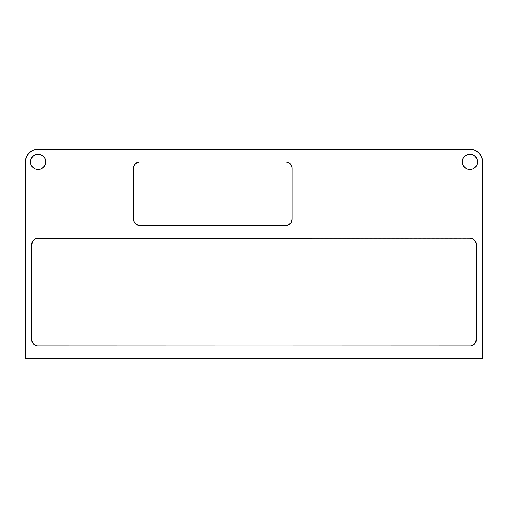 <?xml version="1.0" encoding="UTF-8"?>
<svg xmlns="http://www.w3.org/2000/svg" width="508" height="508" viewBox="0 0 508 508"><rect width="100%" height="100%" fill="white"/><g stroke="black" fill="none" stroke-linecap="round" stroke-linejoin="round"><path stroke-width="0.38" stroke-dasharray="2.54 1.91" d="M469.9 154.305A7.62 7.62 0 0 0 462.28 161.925A7.62 7.62 0 0 0 469.9 169.545A7.62 7.62 0 0 0 477.52 161.925A7.62 7.62 0 0 0 469.9 154.305L466.985 154.883L464.509 156.534L462.858 159.01L462.28 161.925L462.858 164.84L464.509 167.316L466.985 168.967L469.9 169.545L472.815 168.967L475.291 167.316L476.942 164.84L477.52 161.925L476.942 159.01L475.291 156.534L472.815 154.883L469.9 154.305M38.1 154.305A7.62 7.62 0 0 0 30.48 161.925A7.62 7.62 0 0 0 38.1 169.545A7.62 7.62 0 0 0 45.72 161.925A7.62 7.62 0 0 0 38.1 154.305L35.185 154.883L32.709 156.534L31.058 159.01L30.48 161.925L31.058 164.84L32.709 167.316L35.185 168.967L38.1 169.545L41.015 168.967L43.491 167.316L45.142 164.84L45.72 161.925L45.142 159.01L43.491 156.534L41.015 154.883L38.1 154.305M27.54 154.87L25.641 159.448L25.4 161.925L25.4 358.775L482.6 358.775L482.6 161.925A12.7 12.7 0 0 0 469.9 149.225L38.1 149.225L35.623 149.466L31.045 151.365M482.359 159.448L480.46 154.87L476.955 151.365L472.376 149.466L469.9 149.225L38.1 149.225A12.7 12.7 0 0 0 25.4 161.925L25.4 358.775L482.6 358.775L482.6 161.925M38.1 346.075L469.9 346.075L472.332 345.592L474.389 344.214L475.767 342.157L476.25 339.725L476.25 244.475L475.177 240.944L473.431 239.198L471.138 238.246L38.1 238.125A6.35 6.35 0 0 0 31.75 244.475L31.75 339.725A6.35 6.35 0 0 0 38.1 346.075L469.9 346.075A6.35 6.35 0 0 0 476.25 339.725L476.25 244.475A6.35 6.35 0 0 0 469.9 238.125L36.862 238.246L34.569 239.198L32.823 240.944L31.75 244.475L31.75 339.725L32.823 343.256L34.569 345.002L36.862 345.954M133.35 219.075A6.35 6.35 0 0 0 139.7 225.425L285.75 225.425A6.35 6.35 0 0 0 292.1 219.075L292.1 168.275A6.35 6.35 0 0 0 285.75 161.925L139.7 161.925A6.35 6.35 0 0 0 133.35 168.275L133.35 219.075L134.423 222.606L137.268 224.942L139.7 225.425L285.75 225.425L288.182 224.942L290.239 223.564L291.617 221.507L292.1 219.075L291.979 167.037L291.027 164.744L289.281 162.998L285.75 161.925L139.7 161.925L137.268 162.408L134.423 164.744L133.35 168.275L133.35 219.075"/><path stroke-width="0.76" d="M469.9 169.545A7.62 7.62 0 0 1 462.28 161.925A7.62 7.62 0 0 1 469.9 154.305L472.815 154.883L475.291 156.534L476.942 159.01L477.52 161.925L476.942 164.84L475.291 167.316L472.815 168.967L469.9 169.545L466.985 168.967L464.509 167.316L462.858 164.84L462.28 161.925L462.858 159.01L464.509 156.534L466.985 154.883L469.9 154.305A7.62 7.62 0 0 1 477.52 161.925A7.62 7.62 0 0 1 469.9 169.545M38.1 169.545A7.62 7.62 0 0 1 30.48 161.925A7.62 7.62 0 0 1 38.1 154.305L41.015 154.883L43.491 156.534L45.142 159.01L45.72 161.925L45.142 164.84L43.491 167.316L41.015 168.967L38.1 169.545L35.185 168.967L32.709 167.316L31.058 164.84L30.48 161.925L31.058 159.01L32.709 156.534L35.185 154.883L38.1 154.305A7.62 7.62 0 0 1 45.72 161.925A7.62 7.62 0 0 1 38.1 169.545M25.4 358.775L25.4 161.925L25.4 358.775L482.6 358.775L25.4 358.775M38.1 149.225L469.9 149.225L38.1 149.225L33.242 150.19L29.121 152.946L26.365 157.067L25.4 161.925A12.7 12.7 0 0 1 38.1 149.225M482.6 161.925L482.6 358.775L482.6 161.925L481.635 157.067L478.879 152.946L474.758 150.19L469.9 149.225A12.7 12.7 0 0 1 482.6 161.925L482.359 159.448M31.045 151.365L27.54 154.87M285.75 161.925L288.182 162.408L290.239 163.786L291.617 165.843L292.1 168.275L292.1 219.075L291.027 222.606L288.182 224.942L285.75 225.425L139.7 225.425L136.169 224.352L133.833 221.507L133.35 219.075L133.35 168.275L134.423 164.744L137.268 162.408L139.7 161.925L285.75 161.925A6.35 6.35 0 0 1 292.1 168.275L292.1 219.075A6.35 6.35 0 0 1 285.75 225.425L139.7 225.425A6.35 6.35 0 0 1 133.35 219.075L133.35 168.275A6.35 6.35 0 0 1 139.7 161.925L285.75 161.925M38.1 346.075L35.668 345.592L33.611 344.214L32.233 342.157L31.75 339.725L31.75 244.475L32.823 240.944L34.569 239.198L36.862 238.246L469.9 238.125L473.431 239.198L475.177 240.944L476.129 243.237L476.25 339.725L475.177 343.256L473.431 345.002L471.138 345.954L38.1 346.075A6.35 6.35 0 0 1 31.75 339.725L31.75 244.475A6.35 6.35 0 0 1 38.1 238.125L469.9 238.125A6.35 6.35 0 0 1 476.25 244.475L476.25 339.725A6.35 6.35 0 0 1 469.9 346.075L36.862 345.954M137.268 224.942L137.636 225.082"/></g></svg>
